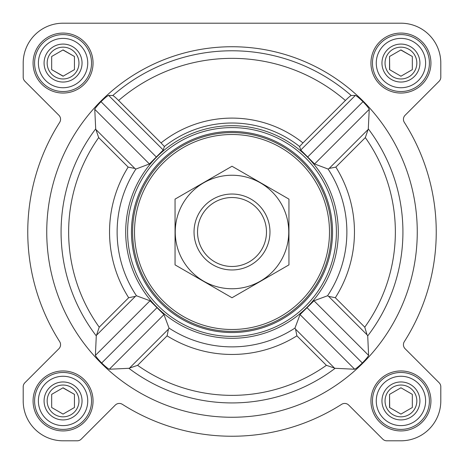 <?xml version="1.0" encoding="UTF-8"?>
<svg xmlns="http://www.w3.org/2000/svg" width="464" height="464" viewBox="0 0 464 464"><rect width="100%" height="100%" fill="white"/><g stroke="black" fill="none" stroke-linecap="round" stroke-linejoin="round"><path stroke-width="0.7" d="M136.445 295.765L135.389 296.357L128.673 297.726A122.455 122.455 0 0 1 128.157 167.098L134.856 168.449L135.911 169.047A114.875 114.875 0 0 0 136.445 295.765L150.017 300.765L163.966 314.598L169.047 328.089L168.449 329.144L167.098 335.843L137.611 365.33A163.357 163.357 0 0 0 326.389 365.33L335.136 368.3L354.682 369.24C355.998 368.712 358.544 366.624 362.309 362.981C365.974 359.229 368.074 356.7 368.602 355.383L367.72 335.895L367.059 334.805L328.611 296.357L335.327 297.726A122.455 122.455 0 0 0 335.843 167.098L329.144 168.449L328.089 169.047L314.598 163.966L300.765 150.017L299.599 146.508A108.988 108.988 0 0 0 164.401 146.508L161.037 142.918A113.889 113.889 0 0 1 302.963 142.918L299.599 146.508M417.264 232A185.264 185.264 0 0 0 139.368 71.56A185.264 185.264 0 0 0 139.368 392.44A185.264 185.264 0 0 0 417.264 232M367.059 334.805L364.774 327.172A163.357 163.357 0 0 0 365.33 137.611L368.3 128.864L369.24 109.318C368.712 108.002 366.624 105.456 362.981 101.691C359.229 98.026 356.7 95.926 355.383 95.398L351.219 95.52C350.413 95.799 348.476 97.452 345.396 100.485L302.963 142.918M161.037 142.918L118.604 100.485C115.53 97.452 113.587 95.799 112.781 95.52L108.617 95.398C107.3 95.932 104.765 98.026 101.019 101.691C97.37 105.461 95.288 108.002 94.76 109.318L95.7 128.864L98.67 137.611A163.357 163.357 0 0 0 99.226 327.172L96.28 335.895L95.398 355.383C95.932 356.7 98.026 359.235 101.691 362.981C105.461 366.63 108.002 368.712 109.318 369.24L128.864 368.3L137.611 365.33M143.086 173.745A106.297 106.297 0 0 0 201.602 333.86A106.297 106.297 0 0 0 338.297 232A106.297 106.297 0 0 0 143.086 173.745M328.611 296.357L327.555 295.765L313.983 300.765L300.034 314.598L294.953 328.089L295.551 329.144L296.902 335.843L326.389 365.33M135.911 169.047L149.402 163.966L163.235 150.017L164.401 146.508M33.072 63.063A29.992 29.992 0 0 1 78.056 37.091A29.992 29.992 0 0 1 78.056 89.036A29.992 29.992 0 0 1 33.072 63.063M33.072 400.937A29.992 29.992 0 0 1 78.056 374.964A29.992 29.992 0 0 1 78.056 426.909A29.992 29.992 0 0 1 33.072 400.937M370.945 400.937A29.992 29.992 0 0 1 415.935 374.964A29.992 29.992 0 0 1 415.935 426.909A29.992 29.992 0 0 1 370.945 400.937M370.945 63.063A29.992 29.992 0 0 1 415.935 37.091A29.992 29.992 0 0 1 415.935 89.036A29.992 29.992 0 0 1 370.945 63.063M23.2 63.063L23.2 77.215A5.696 5.696 0 0 0 24.87 81.241L58.899 115.275A5.696 5.696 0 0 1 59.682 122.357A204.247 204.247 0 0 0 59.682 341.643A5.696 5.696 0 0 1 58.899 348.725L24.87 382.759A5.696 5.696 0 0 0 23.2 386.785L23.2 400.937A39.863 39.863 0 0 0 63.063 440.8L77.215 440.8A5.696 5.696 0 0 0 81.241 439.13L115.275 405.101A5.696 5.696 0 0 1 122.357 404.318A204.247 204.247 0 0 0 341.643 404.318A5.696 5.696 0 0 1 348.725 405.101L382.759 439.13A5.696 5.696 0 0 0 386.785 440.8L400.937 440.8A39.863 39.863 0 0 0 440.8 400.937L440.8 386.785A5.696 5.696 0 0 0 439.13 382.759L405.101 348.725A5.696 5.696 0 0 1 404.318 341.643A204.247 204.247 0 0 0 404.318 122.357A5.696 5.696 0 0 1 405.101 115.275L439.13 81.241A5.696 5.696 0 0 0 440.8 77.215L440.8 63.063A39.863 39.863 0 0 0 400.937 23.2L63.063 23.2A39.863 39.863 0 0 0 23.2 63.063L23.2 77.215M58.899 348.725L24.87 382.759M23.2 386.785L23.2 400.937M63.063 440.8L77.215 440.8M122.357 404.318A5.696 5.696 0 0 0 115.275 405.101M382.759 439.13L348.725 405.101A5.696 5.696 0 0 0 341.643 404.318M386.785 440.8L400.937 440.8M440.8 400.937L440.8 386.785M404.318 341.643A5.696 5.696 0 0 0 405.101 348.725M405.101 115.275L439.13 81.241M440.8 77.215L440.8 63.063M400.937 23.2L309.737 23.2M230.185 23.2L205.047 23.2M156.455 23.2L63.063 23.2M149.402 163.966L94.76 109.318M156.287 156.96L101.019 101.691M163.235 150.017L108.617 95.398M362.309 362.981L307.04 307.713M368.602 355.383L313.983 300.765M354.682 369.24L300.034 314.598M355.383 95.398L300.765 150.017M369.24 109.318L314.598 163.966M362.981 101.691L307.713 156.96M150.017 300.765L95.398 355.383M156.96 307.713L101.691 362.981M163.966 314.598L109.318 369.24M134.508 232A97.492 97.492 0 0 1 280.749 147.569A97.492 97.492 0 0 1 280.749 316.431A97.492 97.492 0 0 1 134.508 232M132.611 232A99.389 99.389 0 0 1 281.694 145.922A99.389 99.389 0 0 1 281.694 318.078A99.389 99.389 0 0 1 132.611 232M131.463 232A100.537 100.537 0 0 1 282.269 144.93A100.537 100.537 0 0 1 282.269 319.07A100.537 100.537 0 0 1 131.463 232M127.6 232A104.4 104.4 0 0 1 284.2 141.59A104.4 104.4 0 0 1 284.2 322.41A104.4 104.4 0 0 1 127.6 232M376.263 63.063A24.679 24.679 0 0 1 413.279 41.69A24.679 24.679 0 0 1 413.279 84.431A24.679 24.679 0 0 1 376.263 63.063M381.959 63.063A18.983 18.983 0 0 1 410.431 46.62A18.983 18.983 0 0 1 410.431 79.501A18.983 18.983 0 0 1 381.959 63.063M372.464 63.063A28.472 28.472 0 0 1 415.176 38.402A28.472 28.472 0 0 1 415.176 87.719A28.472 28.472 0 0 1 372.464 63.063M38.384 63.063A24.679 24.679 0 0 1 75.4 41.69A24.679 24.679 0 0 1 75.4 84.431A24.679 24.679 0 0 1 38.384 63.063M44.08 63.063A18.983 18.983 0 0 1 72.552 46.62A18.983 18.983 0 0 1 72.552 79.501A18.983 18.983 0 0 1 44.08 63.063M34.591 63.063A28.472 28.472 0 0 1 77.297 38.402A28.472 28.472 0 0 1 77.297 87.719A28.472 28.472 0 0 1 34.591 63.063M38.384 400.937A24.679 24.679 0 0 1 75.4 379.569A24.679 24.679 0 0 1 75.4 422.31A24.679 24.679 0 0 1 38.384 400.937M44.08 400.937A18.983 18.983 0 0 1 72.552 384.499A18.983 18.983 0 0 1 72.552 417.38A18.983 18.983 0 0 1 44.08 400.937M34.591 400.937A28.472 28.472 0 0 1 77.297 376.281A28.472 28.472 0 0 1 77.297 425.598A28.472 28.472 0 0 1 34.591 400.937M376.263 400.937A24.679 24.679 0 0 1 413.279 379.569A24.679 24.679 0 0 1 413.279 422.31A24.679 24.679 0 0 1 376.263 400.937M381.959 400.937A18.983 18.983 0 0 1 410.431 384.499A18.983 18.983 0 0 1 410.431 417.38A18.983 18.983 0 0 1 381.959 400.937M372.464 400.937A28.472 28.472 0 0 1 415.176 376.281A28.472 28.472 0 0 1 415.176 425.598A28.472 28.472 0 0 1 372.464 400.937M385.039 63.063A15.898 15.898 0 0 1 408.888 49.294A15.898 15.898 0 0 1 408.888 76.833A15.898 15.898 0 0 1 385.039 63.063M389.551 56.486L389.551 69.635L400.937 76.212L412.328 69.635L412.328 56.486L400.937 49.909L389.551 56.486L389.685 69.716M412.328 69.635L412.328 56.486L400.803 49.99M385.039 400.937A15.898 15.898 0 0 1 408.888 387.167A15.898 15.898 0 0 1 408.888 414.706A15.898 15.898 0 0 1 385.039 400.937M412.328 407.514L412.328 394.365L400.937 387.788L389.551 394.365L389.551 407.514L400.937 414.091L412.328 407.514L412.328 394.365L400.937 387.788L389.551 394.365L389.685 407.589M47.16 400.937A15.898 15.898 0 0 1 71.009 387.167A15.898 15.898 0 0 1 71.009 414.706A15.898 15.898 0 0 1 47.16 400.937M51.672 394.365L51.672 407.514L63.063 414.091L74.449 407.514L74.449 394.365L63.063 387.788L51.672 394.365L51.672 407.514L63.063 414.091L74.449 407.514L74.449 394.365L62.924 387.863M47.16 63.063A15.898 15.898 0 0 1 71.009 49.294A15.898 15.898 0 0 1 71.009 76.833A15.898 15.898 0 0 1 47.16 63.063M51.672 56.486L51.672 69.635L63.063 76.212L74.449 69.635L74.449 56.486L63.063 49.909L51.672 56.486L51.672 69.635L63.197 76.137M74.449 69.635L74.449 56.486L62.924 49.99M197.531 232A34.469 34.469 0 0 1 249.238 202.147A34.469 34.469 0 0 1 249.238 261.853A34.469 34.469 0 0 1 197.531 232M194.039 232A37.961 37.961 0 0 1 250.983 199.12A37.961 37.961 0 0 1 250.983 264.88A37.961 37.961 0 0 1 194.039 232M175.056 199.12L175.056 264.88L232 297.755L288.944 264.88L288.944 199.12L232 166.245L175.056 199.12M232 288.753A56.753 56.753 0 0 0 281.149 203.621A56.753 56.753 0 0 0 182.851 203.621A56.753 56.753 0 0 0 232 288.753M367.72 335.895A170.92 170.92 0 0 0 368.3 128.864M112.781 95.52A181.221 181.221 0 0 1 351.219 95.52M95.7 128.864A170.92 170.92 0 0 0 96.28 335.895M128.864 368.3A170.92 170.92 0 0 0 335.136 368.3M169.047 328.089A114.875 114.875 0 0 0 294.953 328.089M327.555 295.765A114.875 114.875 0 0 0 328.089 169.047M118.604 100.485A173.658 173.658 0 0 1 345.396 100.485M365.33 137.611L335.843 167.098M364.774 327.172L335.327 297.726M128.673 297.726L99.226 327.172M128.157 167.098L98.67 137.611M167.098 335.843A122.455 122.455 0 0 0 296.902 335.843M134.856 168.449L96.367 129.961M334.039 367.633L295.551 329.144M367.633 129.961L329.144 168.449M135.389 296.357L96.941 334.805M168.449 329.144L129.961 367.633"/></g></svg>
